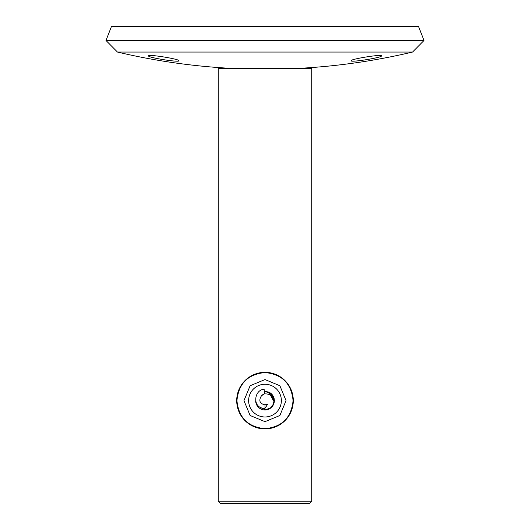 <?xml version="1.0" encoding="UTF-8"?>
<svg xmlns="http://www.w3.org/2000/svg" width="530" height="530" viewBox="0 0 530 530"><rect width="100%" height="100%" fill="white"/><g stroke="black" fill="none" stroke-linecap="round" stroke-linejoin="round"><path stroke-width="0.79" d="M381.448 55.889C382.216 53.928 350.078 59.128 351.052 60.764C350.284 62.712 382.435 57.545 381.448 55.889M178.948 60.764C179.922 59.128 147.81 53.928 148.552 55.889C147.578 57.551 179.71 62.712 178.948 60.764M424 40.485L412.545 52.059L117.455 52.059L106 40.485L111.452 26.5L418.548 26.5L424 40.485L106 40.485M117.455 52.059A641.618 641.618 0 0 0 235.77 68.589M412.545 52.059A641.618 641.618 0 0 1 294.229 68.589M265 421.661L250.127 415.507L243.959 400.627L250.114 385.747L265 379.573L279.886 385.741L286.041 400.607L279.88 415.5L265 421.661M265 372.557C282.053 374.22 291.407 383.568 293.057 400.607C291.401 417.673 282.046 427.034 265 428.677C247.954 427.028 238.599 417.673 236.943 400.62C238.586 383.574 247.934 374.22 265 372.557M271.035 393.472L274.242 402.045A9.354 9.354 0 0 1 265 409.968L271.102 407.702M274.076 402.88L271.015 407.782M269.174 392.246L273.341 396.387L274.242 402.038C273.765 396.93 271.022 394.214 266.014 393.903L264.483 393.856L266.014 393.903M270.055 392.75L274.328 399.971L274.242 402.038L272.095 394.525L265 391.266L266.597 391.405M273.844 403.661L273.076 405.337M268.558 409.266L266.173 409.895M271.757 394.154L274.242 402.045L273.679 397.129L271.161 393.585M271.963 406.868L267.65 409.591M272.168 394.618L274.348 400.786L274.242 402.051L272.175 394.625M269.743 392.558L273.944 397.891L274.242 402.038L272.672 395.267L270.936 393.392M271.115 393.545L274.302 401.594M271.969 394.386L274.149 398.679L274.321 401.395M272.572 395.135L274.288 401.727M268.233 409.392L266.338 409.875M272.36 394.85L273.109 395.95L274.242 402.038L268.644 392.008L274.242 402.038L272.102 394.532L265 391.266L272.102 394.532L274.242 402.051L272.102 394.532L265 391.266L272.095 394.525L274.242 402.038L268.644 392.008L274.242 402.045L272.095 394.525L265 391.266L272.102 394.532L274.242 402.045L272.102 394.532L265 391.266L272.095 394.525L274.242 402.038L268.65 392.008L274.295 401.627M269.2 392.266L270.823 393.3M268.915 392.127L271.42 393.817M271.738 394.128L274.103 398.467M274.149 398.692L274.354 400.528M271.406 393.803L272.844 395.526M272.804 405.768L271.453 407.384M273.666 397.109L274.189 398.871M270.519 393.068L271.989 394.406M265 409.968A9.354 9.354 0 0 1 255.652 400.812M257.666 406.424L256.918 405.331M263.258 409.803L259.991 408.517M259.813 408.398L259.203 407.961M256.778 405.072L256.076 403.416M262.403 409.597L260.767 408.955M265 408.332L267.69 404.151L265 404.86L265 408.332C251.995 408.756 253.665 389.934 264.125 389.192L264.483 393.856L266.047 393.896M262.754 394.684L261.389 395.923C258.507 400.68 259.713 403.655 265 404.86M261.674 395.599L264.483 393.856M311.766 501.161L309.427 503.5L220.573 503.5L218.234 501.161L311.766 501.161L311.766 68.589L218.234 68.589L218.234 501.161M265 384.25A16.37 16.37 0 0 0 248.63 400.62A16.37 16.37 0 0 0 265 416.984A16.37 16.37 0 0 0 281.37 400.62A16.37 16.37 0 0 0 265 384.25M265 372.325C247.735 373.981 238.308 383.415 236.705 400.607C238.301 417.819 247.729 427.253 265 428.909C282.265 427.246 291.699 417.819 293.295 400.627C291.685 383.409 282.258 373.975 265 372.325A28.295 28.295 0 0 0 236.705 400.62A28.295 28.295 0 0 0 265 428.909A28.295 28.295 0 0 0 293.295 400.62A28.295 28.295 0 0 0 265 372.325M270.784 393.273L274.242 402.038L272.095 394.525L265 391.266L272.095 394.532L274.242 402.045L272.102 394.532L265 391.266L269.253 392.286M272.082 394.512L274.348 400.355L272.413 406.318M265 391.266L272.102 394.532L274.242 402.045L272.102 394.532L265 391.266L271.36 393.764L274.321 399.911M265 409.558L260.707 407.643"/></g></svg>
